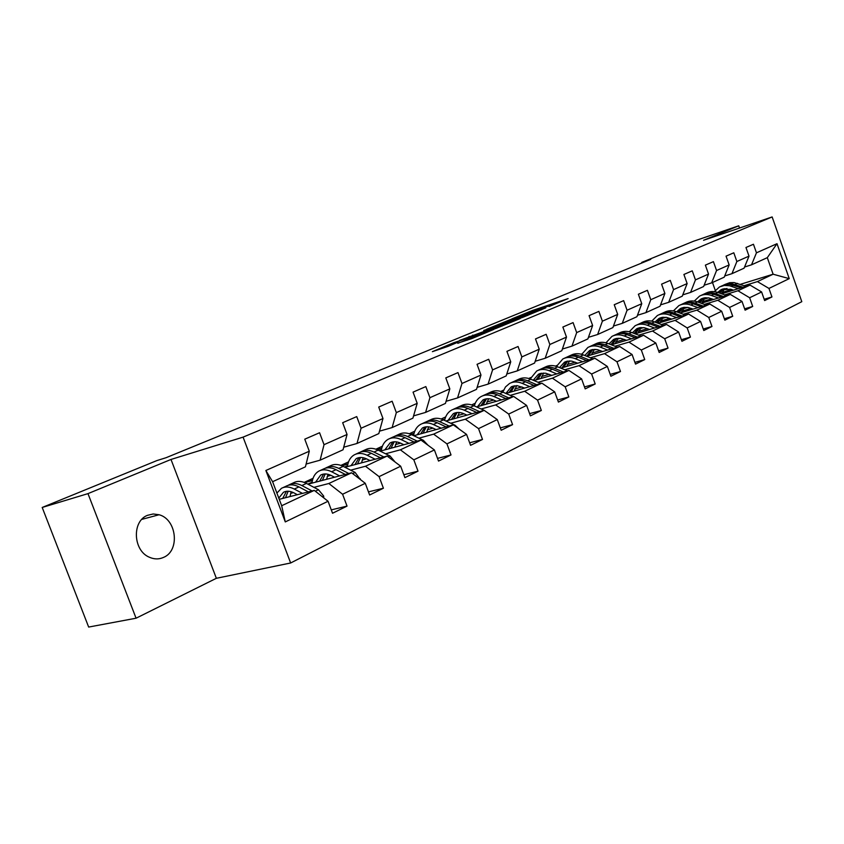 <?xml version="1.0" encoding="UTF-8"?>
<svg xmlns="http://www.w3.org/2000/svg" width="844" height="844" viewBox="0 0 844 844"><rect width="100%" height="100%" fill="white"/><g stroke="black" fill="none" stroke-linecap="round" stroke-linejoin="round"><path stroke-width="1.27" d="M549.022 306.541L568.117 298.597L532.775 310.36L511.833 318.874L549.718 305.623L552.451 304.789L549.022 306.541M163.62 557.367C180.162 550.636 176.734 519.271 159.083 514.745L153.197 513.975L147.489 515.325C131.833 521.117 133.004 550.541 149.293 557.198C154.199 559.403 158.978 559.456 163.62 557.367M457.754 343.192L471.996 338.528L493.772 329.434L453.576 342.78L432.371 351.663L448.111 346.356L457.87 342.242L449.272 344.996L460.782 340.47L486.366 332.114L457.807 343.329M171.005 459.452L87.976 493.624L42.2 507.466L88.662 627.06L136.074 618.209L216.359 578.298L290.642 562.99L243.083 437.129L171.005 459.452L216.359 578.298M739.534 228.038L738.743 225.802L703.569 240.276L772.144 216.94L243.083 437.129M738.743 225.802L693.335 241.321L641.735 262.41L641.925 262.959M42.2 507.466L156.9 460.581L166.036 457.722L650.766 259.34L641.735 262.41M522.869 317.312L545.773 307.838L510.303 319.602L486.534 329.297L522.869 317.312M520.231 318.568L496.061 328.4L459.663 340.364L490.68 329.002L496.958 326.333L483.739 330.479L520.231 318.568M290.642 562.99L801.8 301.677L772.144 216.94M331.281 509.871L347.032 506.115L342.59 494.246L365.273 483.306L369.63 494.995L383.408 488.222L379.093 476.628L400.668 466.215L404.909 477.63L418.023 471.174L413.834 459.853L434.396 449.936L438.521 461.088L451.023 454.937L446.951 443.87L466.563 434.407L470.572 445.315L482.504 439.439L478.537 428.625L497.274 419.584L501.178 430.25L512.582 424.637L508.71 414.056L526.624 405.415L530.422 415.849L541.331 410.479L537.565 400.13L554.698 391.859L558.401 402.082L568.845 396.933L565.174 386.805L581.59 378.882L585.198 388.884L595.21 383.967L591.623 374.029L607.364 366.444L610.887 376.245L620.488 371.518L616.985 361.791L632.082 354.501L635.532 364.112L644.742 359.576L641.324 350.038L655.82 343.044L659.185 352.465L668.037 348.108L664.703 338.76L678.629 332.03L681.931 341.282L690.434 337.094L687.174 327.915L700.573 321.448L703.79 330.521L711.977 326.48L708.781 317.481L721.683 311.246L724.838 320.161L732.719 316.278L729.596 307.438L742.013 301.435L745.104 310.181L752.7 306.446L749.641 297.753L761.615 291.971L764.632 300.569L771.954 296.961L768.958 288.426L789.245 278.636L777.007 243.694L767.312 257.663L751.529 264.816L744.545 267.031M347.032 506.115L332.547 513.247L328.052 501.262L285.283 521.919L265.871 470.488L309.284 451.223L304.768 439.175L319.57 432.74L324.033 444.682L347.053 434.47L342.664 422.707L356.738 416.598L361.074 428.246L382.976 418.529L378.713 407.051L392.122 401.227L396.332 412.6L417.2 403.348L413.054 392.133L425.83 386.584L429.923 397.693L449.831 388.873L445.801 377.901L457.986 372.605L461.974 383.482L480.974 375.042L477.05 364.323L488.708 359.27L492.59 369.894L510.747 361.833L506.927 351.347L518.068 346.504L521.845 356.917L539.221 349.205L535.497 338.94L546.163 334.298L549.855 344.489L566.493 337.104L562.864 327.05L573.076 322.608L576.674 332.589L592.625 325.51L589.08 315.656L598.881 311.404L602.394 321.174L617.702 314.379L614.232 304.726L623.642 300.643L627.071 310.223L641.767 303.703L638.38 294.239L647.422 290.315L650.766 299.715L664.893 293.448L661.591 284.154L670.273 280.387L673.554 289.608L687.132 283.573L683.904 274.469L692.249 270.84L695.456 279.881L708.538 274.078L705.373 265.132L713.412 261.64L716.556 270.523L729.142 264.932L726.051 256.154L733.795 252.789L736.865 261.513L749.008 256.122L745.969 247.492L753.449 244.254L756.456 252.82L777.007 243.694M307.912 484.182L351.61 472.788L328.854 483.506L313.936 487.347M293.448 492.622L290.621 493.35M306.119 464.042L320.108 460.18L343.033 449.799L347.053 434.47M328.854 483.506L342.59 494.246M351.61 472.788L365.273 483.306M324.033 444.682L320.108 460.18M344.943 467.27L387.153 456.045L365.494 466.247L350.629 470.161M330.911 475.341L327.24 476.301M312.47 480.194L304.315 482.335L313.05 478.295M343.708 447.204L357.001 443.48L378.819 433.594L382.976 418.529M365.494 466.247L379.093 476.628M387.153 456.045L400.668 466.215M361.074 428.246L357.001 443.48M380.201 451.139L421.019 440.093L400.373 449.82L385.581 453.777M366.57 458.872L362.16 460.054M347.907 463.873L341.451 465.593M340.913 465.392L348.54 461.868M379.483 431.168L392.122 427.57L412.906 418.16L417.2 403.348M400.373 449.82L413.834 459.853M421.019 440.093L434.396 449.936M396.332 412.6L392.122 427.57M413.813 435.736L453.323 424.87L433.626 434.154L418.909 438.163M400.573 443.153L395.477 444.545M381.72 448.291L376.952 449.588M375.918 449.198L382.395 446.202M413.571 415.881L425.598 412.41L445.432 403.432L449.831 388.873M433.626 434.154L446.951 443.87M453.323 424.87L466.563 434.407M429.923 397.693L425.598 412.41M445.896 421.008L484.171 410.342L465.35 419.204L450.738 423.245M433.014 428.14L427.317 429.723M414.014 433.394L410.754 434.301M409.308 433.753L414.742 431.231M446.075 401.29L457.543 397.946L476.491 389.369L480.974 375.042M465.35 419.204L478.537 428.625M484.171 410.342L497.274 419.584M461.974 383.482L457.543 397.946M476.543 406.924L513.658 396.448L495.671 404.92L481.143 408.992M464 413.792L457.764 415.543M444.893 419.151L443.005 419.679M441.19 418.993L445.664 416.925M477.124 387.354L488.064 384.125L506.178 375.918L510.747 361.833M495.671 404.92L508.71 414.056M513.658 396.448L526.624 405.415M492.59 369.894L488.064 384.125M524.694 388.061L516.971 385.613L511.221 386.868L505.883 393.441L541.88 383.155L524.662 391.268L510.24 395.361M493.645 400.067L486.914 401.976M474.444 405.51L473.8 405.69M471.669 404.898L475.256 403.232M506.79 374.019L517.245 370.906L534.59 363.057L539.221 349.205M524.662 391.268L537.565 400.13M541.88 383.155L554.698 391.859M521.845 356.917L517.245 370.906M533.914 380.517L568.909 370.421L552.419 378.186L538.092 382.3M522.014 386.911L514.84 388.968M500.83 391.405L503.604 390.118M535.191 361.264L545.192 358.257L561.798 350.735L566.493 337.104M552.419 378.186L565.174 386.805M568.909 370.421L581.59 378.882M549.855 344.489L545.192 358.257M560.806 368.132L594.83 358.204L579.005 365.663L564.794 369.777M549.201 374.303L541.626 376.498M528.755 378.481L530.781 377.542M562.378 349.036L571.958 346.135L587.878 338.919L592.625 325.51M579.005 365.663L591.623 374.029M594.83 358.204L607.364 366.444M576.674 332.589L571.958 346.135M586.601 356.231L619.686 346.494L604.504 353.647L590.41 357.772M575.281 362.203L567.337 364.524M570.502 360.968L569.151 361.369M555.531 366.085L556.871 365.473M588.447 337.315L597.626 334.509L612.902 327.588L617.702 314.379M604.504 353.647L616.985 361.791M619.686 346.494L632.082 354.501M602.394 321.174L597.626 334.509M611.351 344.806L643.571 335.247L628.991 342.115L615.002 346.24M600.306 350.587L592.034 353.024M595.875 349.395L593.765 350.028M581.221 354.206L581.917 353.879M613.461 326.058L622.26 323.357L636.935 316.711L641.767 303.703M628.991 342.115L641.324 350.038M643.571 335.247L655.82 343.044M627.071 310.223L622.26 323.357M635.142 333.823L666.517 324.434L652.496 331.038L638.623 335.163M624.349 339.415L615.782 341.968M620.203 338.286L617.439 339.109M637.473 315.255L645.924 312.639L660.029 306.245L664.893 293.448M652.496 331.038L664.703 338.76M666.517 324.434L678.629 332.03M650.766 299.715L645.924 312.639M658.004 323.252L688.588 314.031L675.105 320.382L661.348 324.518M647.464 328.675L638.634 331.323M643.582 327.599L640.206 328.611M660.557 304.863L668.68 302.331L682.247 296.191L687.132 283.573M675.105 320.382L687.174 327.915M688.588 314.031L700.573 321.448M673.554 289.608L668.68 302.331M680.011 313.071L709.836 304.03L696.859 310.138L683.218 314.263M669.703 318.346L660.63 321.079M666.043 317.302L662.139 318.494M682.764 294.862L690.571 292.414L703.632 286.506L708.538 274.078M696.859 310.138L708.781 317.481M709.836 304.03L721.683 311.246M695.456 279.881L690.571 292.414M701.195 303.27L730.303 294.387L717.801 300.274L704.276 304.389M691.12 308.387L681.825 311.214M687.66 307.395L683.281 308.735M704.128 285.24L711.64 282.877L724.226 277.18L729.142 264.932M717.801 300.274L729.596 307.438M730.303 294.387L742.013 301.435M716.556 270.523L711.64 282.877M721.609 293.817L750.031 285.093L737.972 290.769L724.574 294.873M711.756 298.787L702.271 301.688M708.475 297.848L703.653 299.325M724.711 275.967L731.948 273.678L744.081 268.192L749.008 256.122M737.972 290.769L749.641 297.753M750.031 285.093L761.615 291.971M736.865 261.513L731.948 273.678M740.315 284.354L773.115 274.216L757.427 281.601L744.144 285.694M731.642 289.534L721.989 292.509M724.015 289.387L727.011 288.469M757.427 281.601L768.958 288.426M767.312 257.663L773.115 274.216L789.245 278.636M756.456 252.82L751.529 264.816M87.976 493.624L136.074 618.209M715.279 290.42L712.484 282.497M309.284 451.223L305.422 466.827L272.601 481.692L281.674 505.735L314.274 490.385L279.248 499.321M265.871 470.488L272.601 481.692M281.674 505.735L285.283 521.919M314.274 490.385L328.052 501.262M704.74 298.069L705.974 297.689M764.179 299.272L771.954 296.961M744.619 308.82L752.7 306.446M724.331 318.737L732.719 316.278M703.263 329.012L711.977 326.48M681.361 339.699L690.434 337.094M658.594 350.809L668.037 348.108M634.899 362.361L644.742 359.576M610.223 374.388L620.488 371.518M584.491 386.921L595.21 383.967M557.652 399.993L568.845 396.933M529.61 413.634L541.331 410.479M500.313 427.887L512.582 424.637M443.427 419.869L444.799 419.489M469.644 442.783L482.504 439.439M411.197 434.491L413.919 433.732M413.655 434.945L412.895 435.293M437.519 458.387L451.023 454.937M377.405 449.778L381.625 448.639M381.351 449.968L379.536 450.812M403.833 474.729L418.023 471.174M341.936 465.793L347.812 464.221M347.517 465.698L344.563 467.07M368.459 491.873L383.408 488.222M304.652 482.578L312.385 480.542M312.069 482.188L307.838 484.15M541.531 309.526L503.625 322.64L541.605 309.727M502.053 325.394L513.405 320.942L493.445 328.084L502.053 325.394L502.275 325.995M724.848 288.542L721.483 293.765M745.98 286.338L734.027 282.561L729.733 282.687L724.796 284.502M738.257 288.701L729.554 285.747L724.331 285.43L719.521 286.928L714.383 291.644M733.457 290.178L730.735 289.218L720.934 289.787L717.664 292.404M743.058 287.234L731.664 283.647L727.37 283.774L723.35 285.166M719.826 293.174L723.53 288.785M720.913 286.285L725.038 284.639L729.3 284.259L741.201 287.804M722.728 289.017L718.909 292.847M705.056 297.753L701.723 303.101M726.484 295.548L717.864 292.478C713.634 291.043 709.688 291.254 706.038 293.121L704.993 293.606M718.466 297.995L711.429 295.463C707.177 294.018 703.221 294.229 699.56 296.107L694.264 301.097M713.634 299.472L708.686 297.89L704.329 297.858L701.005 299.008L697.503 301.92C693.24 300.443 689.263 300.643 685.592 302.532L684.463 303.049M723.445 296.476L715.427 293.606C711.186 292.161 707.24 292.383 703.59 294.25L703.516 294.292M699.845 302.774L703.674 297.995M700.974 295.453L702.029 294.967C705.689 293.09 709.646 292.879 713.887 294.324L721.525 297.067M702.841 298.227L698.853 302.416M684.537 307.311L681.266 312.691M706.27 305.106L697.513 301.92L694.981 303.101C690.698 301.614 686.721 301.814 683.049 303.692L682.954 303.745M697.946 307.627L690.825 305.032C686.541 303.534 682.553 303.724 678.871 305.612L673.406 310.919M693.082 309.104L688.082 307.469L683.693 307.427L680.338 308.577L676.603 311.805M679.135 312.744L683.102 307.543M680.285 304.969L681.435 304.441C685.117 302.553 689.094 302.352 693.378 303.84L701.121 306.667M682.226 307.786L678.059 312.343M703.115 306.066L694.981 303.101M663.247 317.217L660.061 322.63M685.286 315.034L676.392 311.731C672.077 310.202 668.068 310.381 664.376 312.28L663.162 312.839M676.645 317.629L669.45 314.949C665.125 313.409 661.105 313.588 657.402 315.487L651.768 321.131M671.75 319.106L666.697 317.418L662.266 317.344L658.9 318.504L654.923 322.081M682.015 316.015L673.765 312.945C669.44 311.415 665.431 311.594 661.738 313.493L661.612 313.557M657.676 323.125L661.749 317.449M658.826 314.833L660.061 314.263C663.764 312.364 667.773 312.185 672.098 313.715L679.937 316.637M660.841 317.692L656.516 322.682M641.145 327.514L638.043 332.947M663.511 325.33L654.459 321.902C650.102 320.33 646.071 320.498 642.358 322.408L641.05 323.009M654.522 328.021L647.253 325.246C642.885 323.653 638.834 323.822 635.121 325.731L629.297 331.745M649.595 329.498L644.489 327.746L640.026 327.651L636.64 328.812L632.42 332.768M660.103 326.354L651.737 323.168C647.369 321.585 643.328 321.754 639.615 323.663L639.467 323.748M635.469 333.718L639.583 327.736M636.555 325.077L637.885 324.465C641.598 322.545 645.639 322.387 650.007 323.969L657.951 326.997M638.644 327.978L634.15 333.433M618.188 338.222L615.192 343.666M640.881 336.039L631.681 332.473C627.282 330.848 623.21 330.996 619.485 332.916L618.072 333.57M631.534 338.813L624.191 335.954C619.77 334.308 615.698 334.456 611.963 336.376L605.96 342.812M626.575 340.29L620.656 338.338L616.204 338.497L613.504 339.52L609.051 343.898M637.347 337.094L628.843 333.791C624.433 332.156 620.372 332.304 616.637 334.224L616.458 334.329M612.501 344.468L616.563 338.423M613.398 335.712L614.833 335.057C618.568 333.137 622.64 332.99 627.039 334.625L635.099 337.758M615.571 338.666L610.94 344.637M594.334 349.353L591.422 354.807M617.354 347.179L607.986 343.476C603.544 341.788 599.451 341.915 595.706 343.846L594.197 344.542M607.617 350.049L600.2 347.084C595.737 345.386 591.644 345.512 587.888 347.443L581.706 354.343M602.637 351.515L597.415 349.638L592.171 349.627L589.46 350.65L584.776 355.493M613.672 348.266L605.043 344.837C600.59 343.149 596.497 343.276 592.752 345.207L592.541 345.323M588.637 355.63L592.625 349.532M589.334 346.778L590.874 346.072C594.619 344.141 598.723 344.014 603.165 345.713L611.33 348.952M591.591 349.775L586.875 356.147M569.51 360.937L566.714 366.401M592.878 358.774L583.341 354.913C578.857 353.172 574.732 353.277 570.977 355.218L569.341 355.968M582.719 361.738L575.228 358.679C570.734 356.917 566.598 357.012 562.832 358.964L556.481 366.38M577.718 363.194L571.673 361.105L567.157 361.211L564.436 362.234L559.519 367.594M589.038 359.903L580.271 356.337C575.777 354.596 571.662 354.691 567.896 356.632L567.653 356.769M563.803 367.256L567.717 361.105M564.288 358.299L565.944 357.539C569.7 355.588 573.836 355.493 578.319 357.244L586.601 360.61M566.64 361.348L561.967 367.794M543.663 373.016L540.993 378.481M567.39 370.854L557.662 366.823C553.147 365.03 549.001 365.104 545.224 367.056L543.473 367.868M556.787 373.913L549.212 370.748C544.675 368.933 540.519 368.997 536.752 370.959L530.211 378.956M551.754 375.369L545.646 373.196L540.403 373.459L538.377 374.293L533.239 380.233M563.37 372.014L554.466 368.311C549.94 366.507 545.794 366.581 542.017 368.533L541.742 368.691M537.955 379.357L541.774 373.153M538.208 370.284L539.981 369.472C543.758 367.52 547.904 367.446 552.44 369.25L560.827 372.753M540.656 373.386L536.045 379.906M516.728 385.602L514.196 391.057M540.814 383.461L530.908 379.241C526.35 377.384 522.172 377.437 518.395 379.399L516.507 380.264M529.747 386.615L522.098 383.334C517.52 381.456 513.342 381.499 509.554 383.461L505.472 386.963L502.855 392.133M536.626 384.653L527.574 380.792C523.006 378.924 518.828 378.967 515.051 380.929L514.734 381.108M511.021 391.964L514.756 385.708M511.01 382.786L512.93 381.91C516.707 379.948 520.885 379.895 525.464 381.773L533.967 385.413M513.574 385.94L509.027 392.534M488.644 398.748L486.26 404.181M513.099 396.606L503.003 392.196C498.393 390.266 494.204 390.287 490.417 392.26L488.391 393.188M501.526 399.877L493.793 396.469C489.182 394.517 484.983 394.528 481.196 396.501C477.799 398.41 475.51 401.565 474.328 405.932M496.451 401.301L493.392 399.95C489.552 398.326 486.049 398.336 482.895 399.982L477.567 406.639M508.71 397.841L499.521 393.81C494.911 391.88 490.712 391.89 486.925 393.863L486.566 394.064M482.947 405.12L486.555 398.811M482.652 395.825L484.709 394.876C488.497 392.914 492.696 392.893 497.306 394.834L505.936 398.632M485.321 399.043L480.858 405.711M488.644 413.497L484.224 410.374M459.336 412.494L457.11 417.885M484.15 410.342L473.853 405.721C469.211 403.717 465.002 403.706 461.204 405.69L459.031 406.692M472.049 413.718L464.242 410.184C459.59 408.158 455.37 408.137 451.572 410.121C447.974 412.167 445.653 415.596 444.588 420.407M466.954 415.142L463.862 413.729C459.991 412.041 456.467 412.02 453.312 413.676L448.006 420.417M479.571 411.619L470.213 407.409C465.571 405.405 461.351 405.384 457.564 407.367L457.153 407.599M453.629 418.856L457.131 412.494M453.038 409.445L455.254 408.422C459.041 406.449 463.261 406.47 467.914 408.475L476.66 412.431M455.823 412.716L451.445 419.457M459.104 429.037L455.085 425.249L443.395 419.858C438.722 417.78 434.481 417.738 430.693 419.721L428.341 420.797M428.71 426.864L426.653 432.202M441.222 428.203L433.341 424.521C428.647 422.422 424.405 422.359 420.618 424.342C416.809 426.547 414.446 430.292 413.539 435.599M436.126 429.596L432.993 428.14C429.079 426.378 425.545 426.325 422.39 427.992L417.126 434.829M449.103 426.03L439.587 421.62C434.913 419.531 430.672 419.489 426.885 421.472L426.42 421.736M423.013 433.204L426.378 426.811M422.084 423.677L424.469 422.58C428.256 420.597 432.497 420.65 437.181 422.738L446.065 426.864M425.007 427.011L420.723 433.837M427.94 445.178L423.308 440.251L411.534 434.649C406.819 432.487 402.567 432.402 398.779 434.386L396.258 435.546M396.691 441.918L394.813 447.183M408.96 443.353L401.005 439.534C396.279 437.35 392.017 437.245 388.24 439.239C384.368 441.475 382.026 445.358 381.203 450.865M403.854 444.735L400.689 443.205C396.743 441.38 393.198 441.296 390.044 442.963L384.822 449.884M417.231 441.117L407.546 436.496C402.831 434.322 398.579 434.238 394.792 436.221L394.285 436.517M390.994 448.217L394.211 441.781M389.696 438.563L392.26 437.382C396.047 435.398 400.299 435.493 405.025 437.667L414.035 441.982M392.755 441.971L388.599 448.871M395.097 462.016L390.023 455.96L378.154 450.137C373.407 447.89 369.144 447.763 365.368 449.746L362.646 451.002M363.163 457.712L361.496 462.871M375.158 459.231L367.129 455.254C362.371 452.985 358.099 452.838 354.322 454.832C350.471 457.079 348.161 461.014 347.38 466.626M370.041 460.592L366.845 458.999C362.878 457.1 359.322 456.984 356.168 458.651L350.998 465.666M383.841 456.931L373.987 452.067C369.229 449.81 364.967 449.683 361.19 451.667L360.62 452.004M357.487 463.936L360.525 457.48M355.778 454.156L358.542 452.89C362.319 450.896 366.581 451.034 371.339 453.302L380.486 457.817M358.995 457.638L354.965 464.611M360.272 479.455L355.124 472.429L343.17 466.373C338.391 464.031 334.118 463.862 330.352 465.846L327.43 467.196M328.042 474.296L326.586 479.318M339.699 475.9L331.597 471.743C326.807 469.38 322.524 469.19 318.768 471.174C314.928 473.431 312.649 477.419 311.942 483.137M334.583 477.229L331.344 475.562C327.356 473.579 323.79 473.421 320.657 475.088L315.54 482.198M348.825 473.516L338.792 468.399C334.013 466.057 329.73 465.877 325.974 467.861L325.341 468.241M322.366 480.415L325.225 473.938M320.224 470.509L323.189 469.137C326.955 467.154 331.228 467.333 336.017 469.686L345.301 474.433M323.6 474.064L319.718 481.112M323.695 497.823L323.685 496.04L318.473 489.731L306.446 483.412C301.635 480.974 297.352 480.753 293.606 482.736L290.463 484.192M291.201 491.746L289.967 496.578M302.458 493.392L294.282 489.056C289.471 486.587 285.188 486.344 281.453 488.328L276.895 493.075M297.362 494.7L294.081 492.949C290.062 490.881 286.496 490.68 283.384 492.347L278.794 498.097M312.069 490.944L301.846 485.543C297.035 483.095 292.752 482.873 289.007 484.857L288.31 485.279M285.525 497.717L288.173 491.229M282.898 487.663L286.095 486.197C289.84 484.213 294.113 484.445 298.934 486.904L308.355 491.894M286.454 491.313L282.729 498.424M529.515 312.333L529.272 311.647M533.07 311.172L532.775 310.36M506.442 322.735L506.126 321.88M527.679 315.487L527.437 314.823M469.338 337.189L469.053 336.418M473.051 335.975L472.724 335.068M487.315 331.281L486.977 330.363M491.06 330.046L490.68 329.002M494.046 329.065L493.708 328.147M467.249 340.237L466.943 339.404M471.079 338.887L470.752 338.001M474.94 337.305L474.718 336.693M451.413 344.996L451.202 344.415M735.145 284.46L737.508 283.362M731.284 286.253L733.658 285.145M715.427 293.606L717.864 292.478M711.429 295.463L713.887 294.324M690.825 305.032L693.378 303.84M673.765 312.945L676.392 311.731M669.45 314.949L672.098 313.715M651.737 323.168L654.459 321.902M647.253 325.246L650.007 323.969M628.843 333.791L631.681 332.473M624.191 335.954L627.039 334.625M605.043 344.837L607.986 343.476M600.2 347.084L603.165 345.713M580.271 356.337L583.341 354.913M575.228 358.679L578.319 357.244M554.466 368.311L557.662 366.823M549.212 370.748L552.44 369.25M527.574 380.792L530.908 379.241M522.098 383.334L525.464 381.773M499.521 393.81L503.003 392.196M493.793 396.469L497.306 394.834M470.213 407.409L473.853 405.721M464.242 410.184L467.914 408.475M439.587 421.62L443.395 419.858M433.341 424.521L437.181 422.738M454.336 425.608L455.085 425.249M407.546 436.496L411.534 434.649M401.005 439.534L405.025 437.667M422.042 440.842L423.308 440.251M373.987 452.067L378.154 450.137M367.129 455.254L371.339 453.302M388.187 456.826L390.023 455.96M359.702 479.012L360.272 478.748M338.792 468.399L343.17 466.373M331.597 471.743L336.017 469.686M352.665 473.589L355.124 472.429M322.44 496.831L323.695 496.23M301.846 485.543L306.446 483.412M294.282 489.056L298.934 486.904M315.329 491.219L318.473 489.731M141.834 519.366L159.083 514.745M503.952 323.558L503.625 322.64M493.265 329.318L492.928 328.379M449.557 345.755L449.272 344.996M722.095 289.249L720.934 289.787M702.166 298.47L701.005 299.008M681.509 308.039L680.338 308.577M660.071 317.956L658.9 318.504M637.821 328.263L636.64 328.812M614.696 338.961L613.504 339.52M590.652 350.091L589.46 350.65M565.638 361.675L564.436 362.234M539.58 373.734L538.377 374.293M512.424 386.309L511.221 386.868M484.097 399.423L482.895 399.982M454.515 413.117L453.312 413.676M423.604 427.433L422.39 427.992M391.257 442.404L390.044 442.963M357.381 458.092L356.168 458.651M321.859 474.528L320.657 475.088M284.576 491.788L283.384 492.347"/></g></svg>

